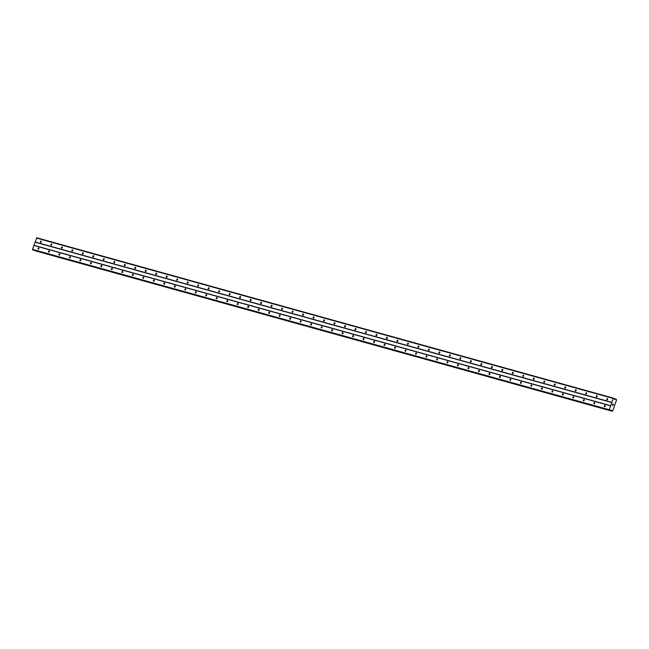 <?xml version="1.0" encoding="UTF-8"?>
<svg xmlns="http://www.w3.org/2000/svg" width="649" height="649" viewBox="0 0 649 649"><rect width="100%" height="100%" fill="white"/><g stroke="black" fill="none" stroke-linecap="round" stroke-linejoin="round"><path stroke-width="0.97" d="M38.697 247.95A0.681 0.406 111.2 0 1 38.226 249.232A0.681 0.406 111.2 0 1 38.697 247.95M49.186 250.871A0.681 0.406 111.2 0 1 48.716 252.153A0.681 0.406 111.2 0 1 49.186 250.871M59.667 253.783A0.681 0.406 111.2 0 1 59.197 255.065A0.681 0.406 111.2 0 1 59.667 253.783M70.157 256.704A0.681 0.406 111.2 0 1 69.686 257.978A0.681 0.406 111.2 0 1 70.157 256.704M80.646 259.616A0.681 0.406 111.2 0 1 80.176 260.898A0.681 0.406 111.2 0 1 80.646 259.616M91.136 262.537A0.681 0.406 111.2 0 1 90.665 263.81A0.681 0.406 111.2 0 1 91.136 262.537M101.625 265.449A0.681 0.406 111.2 0 1 101.155 266.731A0.681 0.406 111.2 0 1 101.625 265.449M112.107 268.362A0.681 0.406 111.2 0 1 111.636 269.643A0.681 0.406 111.2 0 1 112.107 268.362M122.596 271.282A0.681 0.406 111.2 0 1 122.126 272.564A0.681 0.406 111.2 0 1 122.596 271.282M133.086 274.194A0.681 0.406 111.2 0 1 132.615 275.476A0.681 0.406 111.2 0 1 133.086 274.194M143.575 277.115A0.681 0.406 111.2 0 1 143.105 278.397A0.681 0.406 111.2 0 1 143.575 277.115M154.064 280.027A0.681 0.406 111.2 0 1 153.594 281.309A0.681 0.406 111.2 0 1 154.064 280.027M164.546 282.948A0.681 0.406 111.2 0 1 164.075 284.23A0.681 0.406 111.2 0 1 164.546 282.948M175.035 285.86A0.681 0.406 111.2 0 1 174.565 287.142A0.681 0.406 111.2 0 1 175.035 285.86M185.525 288.781A0.681 0.406 111.2 0 1 185.054 290.054A0.681 0.406 111.2 0 1 185.525 288.781M196.014 291.693A0.681 0.406 111.2 0 1 195.544 292.975A0.681 0.406 111.2 0 1 196.014 291.693M206.504 294.614A0.681 0.406 111.2 0 1 206.025 295.887A0.681 0.406 111.2 0 1 206.504 294.614M216.985 297.526A0.681 0.406 111.2 0 1 216.515 298.808A0.681 0.406 111.2 0 1 216.985 297.526M227.474 300.438A0.681 0.406 111.2 0 1 227.004 301.72A0.681 0.406 111.2 0 1 227.474 300.438M237.964 303.359A0.681 0.406 111.2 0 1 237.493 304.641A0.681 0.406 111.2 0 1 237.964 303.359M248.453 306.271A0.681 0.406 111.2 0 1 247.983 307.553A0.681 0.406 111.2 0 1 248.453 306.271M258.943 309.192A0.681 0.406 111.2 0 1 258.464 310.473A0.681 0.406 111.2 0 1 258.943 309.192M269.424 312.104A0.681 0.406 111.2 0 1 268.954 313.386A0.681 0.406 111.2 0 1 269.424 312.104M279.914 315.025A0.681 0.406 111.2 0 1 279.443 316.306A0.681 0.406 111.2 0 1 279.914 315.025M290.403 317.937A0.681 0.406 111.2 0 1 289.933 319.219A0.681 0.406 111.2 0 1 290.403 317.937M300.893 320.857A0.681 0.406 111.2 0 1 300.422 322.131A0.681 0.406 111.2 0 1 300.893 320.857M311.382 323.77A0.681 0.406 111.2 0 1 310.903 325.052A0.681 0.406 111.2 0 1 311.382 323.77M321.863 326.69A0.681 0.406 111.2 0 1 321.393 327.964A0.681 0.406 111.2 0 1 321.863 326.69M332.353 329.603A0.681 0.406 111.2 0 1 331.882 330.885A0.681 0.406 111.2 0 1 332.353 329.603M342.842 332.515A0.681 0.406 111.2 0 1 342.372 333.797A0.681 0.406 111.2 0 1 342.842 332.515M353.332 335.436A0.681 0.406 111.2 0 1 352.861 336.717A0.681 0.406 111.2 0 1 353.332 335.436M363.821 338.348A0.681 0.406 111.2 0 1 363.343 339.63A0.681 0.406 111.2 0 1 363.821 338.348M374.303 341.269A0.681 0.406 111.2 0 1 373.832 342.55A0.681 0.406 111.2 0 1 374.303 341.269M384.792 344.181A0.681 0.406 111.2 0 1 384.322 345.463A0.681 0.406 111.2 0 1 384.792 344.181M395.282 347.101A0.681 0.406 111.2 0 1 394.811 348.375A0.681 0.406 111.2 0 1 395.282 347.101M405.771 350.014A0.681 0.406 111.2 0 1 405.301 351.296A0.681 0.406 111.2 0 1 405.771 350.014M416.26 352.934A0.681 0.406 111.2 0 1 415.782 354.208A0.681 0.406 111.2 0 1 416.26 352.934M426.742 355.847A0.681 0.406 111.2 0 1 426.271 357.128A0.681 0.406 111.2 0 1 426.742 355.847M437.231 358.767A0.681 0.406 111.2 0 1 436.761 360.041A0.681 0.406 111.2 0 1 437.231 358.767M447.721 361.68A0.681 0.406 111.2 0 1 447.25 362.961A0.681 0.406 111.2 0 1 447.721 361.68M458.21 364.592A0.681 0.406 111.2 0 1 457.74 365.874A0.681 0.406 111.2 0 1 458.21 364.592M468.7 367.512A0.681 0.406 111.2 0 1 468.221 368.794A0.681 0.406 111.2 0 1 468.7 367.512M479.181 370.425A0.681 0.406 111.2 0 1 478.711 371.707A0.681 0.406 111.2 0 1 479.181 370.425M489.671 373.345A0.681 0.406 111.2 0 1 489.2 374.627A0.681 0.406 111.2 0 1 489.671 373.345M500.16 376.258A0.681 0.406 111.2 0 1 499.689 377.54A0.681 0.406 111.2 0 1 500.16 376.258M510.649 379.178A0.681 0.406 111.2 0 1 510.179 380.452A0.681 0.406 111.2 0 1 510.649 379.178M521.139 382.091A0.681 0.406 111.2 0 1 520.66 383.372A0.681 0.406 111.2 0 1 521.139 382.091M531.62 385.011A0.681 0.406 111.2 0 1 531.15 386.285A0.681 0.406 111.2 0 1 531.62 385.011M542.11 387.924A0.681 0.406 111.2 0 1 541.639 389.205A0.681 0.406 111.2 0 1 542.11 387.924M552.599 390.844A0.681 0.406 111.2 0 1 552.129 392.118A0.681 0.406 111.2 0 1 552.599 390.844M563.089 393.756A0.681 0.406 111.2 0 1 562.618 395.038A0.681 0.406 111.2 0 1 563.089 393.756M573.57 396.669A0.681 0.406 111.2 0 1 573.099 397.951A0.681 0.406 111.2 0 1 573.57 396.669M584.059 399.589A0.681 0.406 111.2 0 1 583.589 400.871A0.681 0.406 111.2 0 1 584.059 399.589M594.549 402.502A0.681 0.406 111.2 0 1 594.078 403.783A0.681 0.406 111.2 0 1 594.549 402.502M605.038 405.422A0.681 0.406 111.2 0 1 604.568 406.704A0.681 0.406 111.2 0 1 605.038 405.422M41.09 241.087A0.681 0.406 111.2 0 1 40.619 242.369A0.681 0.406 111.2 0 1 41.09 241.087M51.571 244A0.681 0.406 111.2 0 1 51.101 245.281A0.681 0.406 111.2 0 1 51.571 244M62.061 246.92A0.681 0.406 111.2 0 1 61.59 248.194A0.681 0.406 111.2 0 1 62.061 246.92M72.55 249.833A0.681 0.406 111.2 0 1 72.08 251.114A0.681 0.406 111.2 0 1 72.55 249.833M83.04 252.753A0.681 0.406 111.2 0 1 82.569 254.027A0.681 0.406 111.2 0 1 83.04 252.753M93.529 255.665A0.681 0.406 111.2 0 1 93.05 256.947A0.681 0.406 111.2 0 1 93.529 255.665M104.01 258.586A0.681 0.406 111.2 0 1 103.54 259.86A0.681 0.406 111.2 0 1 104.01 258.586M114.5 261.498A0.681 0.406 111.2 0 1 114.029 262.78A0.681 0.406 111.2 0 1 114.5 261.498M124.989 264.411A0.681 0.406 111.2 0 1 124.519 265.692A0.681 0.406 111.2 0 1 124.989 264.411M135.479 267.331A0.681 0.406 111.2 0 1 135.008 268.613A0.681 0.406 111.2 0 1 135.479 267.331M145.968 270.244A0.681 0.406 111.2 0 1 145.49 271.525A0.681 0.406 111.2 0 1 145.968 270.244M156.45 273.164A0.681 0.406 111.2 0 1 155.979 274.446A0.681 0.406 111.2 0 1 156.45 273.164M166.939 276.076A0.681 0.406 111.2 0 1 166.469 277.358A0.681 0.406 111.2 0 1 166.939 276.076M177.428 278.997A0.681 0.406 111.2 0 1 176.958 280.271A0.681 0.406 111.2 0 1 177.428 278.997M187.918 281.909A0.681 0.406 111.2 0 1 187.447 283.191A0.681 0.406 111.2 0 1 187.918 281.909M198.407 284.83A0.681 0.406 111.2 0 1 197.929 286.104A0.681 0.406 111.2 0 1 198.407 284.83M208.889 287.742A0.681 0.406 111.2 0 1 208.418 289.024A0.681 0.406 111.2 0 1 208.889 287.742M219.378 290.663A0.681 0.406 111.2 0 1 218.908 291.936A0.681 0.406 111.2 0 1 219.378 290.663M229.868 293.575A0.681 0.406 111.2 0 1 229.397 294.857A0.681 0.406 111.2 0 1 229.868 293.575M240.357 296.488A0.681 0.406 111.2 0 1 239.887 297.769A0.681 0.406 111.2 0 1 240.357 296.488M250.847 299.408A0.681 0.406 111.2 0 1 250.368 300.69A0.681 0.406 111.2 0 1 250.847 299.408M261.328 302.32A0.681 0.406 111.2 0 1 260.857 303.602A0.681 0.406 111.2 0 1 261.328 302.32M271.817 305.241A0.681 0.406 111.2 0 1 271.347 306.523A0.681 0.406 111.2 0 1 271.817 305.241M282.307 308.153A0.681 0.406 111.2 0 1 281.836 309.435A0.681 0.406 111.2 0 1 282.307 308.153M292.796 311.074A0.681 0.406 111.2 0 1 292.326 312.347A0.681 0.406 111.2 0 1 292.796 311.074M303.286 313.986A0.681 0.406 111.2 0 1 302.807 315.268A0.681 0.406 111.2 0 1 303.286 313.986M313.767 316.907A0.681 0.406 111.2 0 1 313.297 318.18A0.681 0.406 111.2 0 1 313.767 316.907M324.257 319.819A0.681 0.406 111.2 0 1 323.786 321.101A0.681 0.406 111.2 0 1 324.257 319.819M334.746 322.731A0.681 0.406 111.2 0 1 334.276 324.013A0.681 0.406 111.2 0 1 334.746 322.731M345.236 325.652A0.681 0.406 111.2 0 1 344.765 326.934A0.681 0.406 111.2 0 1 345.236 325.652M355.725 328.564A0.681 0.406 111.2 0 1 355.246 329.846A0.681 0.406 111.2 0 1 355.725 328.564M366.206 331.485A0.681 0.406 111.2 0 1 365.736 332.767A0.681 0.406 111.2 0 1 366.206 331.485M376.696 334.397A0.681 0.406 111.2 0 1 376.225 335.679A0.681 0.406 111.2 0 1 376.696 334.397M387.185 337.318A0.681 0.406 111.2 0 1 386.715 338.6A0.681 0.406 111.2 0 1 387.185 337.318M397.675 340.23A0.681 0.406 111.2 0 1 397.204 341.512A0.681 0.406 111.2 0 1 397.675 340.23M408.164 343.151A0.681 0.406 111.2 0 1 407.686 344.424A0.681 0.406 111.2 0 1 408.164 343.151M418.646 346.063A0.681 0.406 111.2 0 1 418.175 347.345A0.681 0.406 111.2 0 1 418.646 346.063M429.135 348.984A0.681 0.406 111.2 0 1 428.664 350.257A0.681 0.406 111.2 0 1 429.135 348.984M439.624 351.896A0.681 0.406 111.2 0 1 439.154 353.178A0.681 0.406 111.2 0 1 439.624 351.896M450.114 354.808A0.681 0.406 111.2 0 1 449.643 356.09A0.681 0.406 111.2 0 1 450.114 354.808M460.603 357.729A0.681 0.406 111.2 0 1 460.125 359.011A0.681 0.406 111.2 0 1 460.603 357.729M471.085 360.641A0.681 0.406 111.2 0 1 470.614 361.923A0.681 0.406 111.2 0 1 471.085 360.641M481.574 363.562A0.681 0.406 111.2 0 1 481.104 364.843A0.681 0.406 111.2 0 1 481.574 363.562M492.064 366.474A0.681 0.406 111.2 0 1 491.593 367.756A0.681 0.406 111.2 0 1 492.064 366.474M502.553 369.395A0.681 0.406 111.2 0 1 502.083 370.676A0.681 0.406 111.2 0 1 502.553 369.395M513.034 372.307A0.681 0.406 111.2 0 1 512.564 373.589A0.681 0.406 111.2 0 1 513.034 372.307M523.524 375.227A0.681 0.406 111.2 0 1 523.053 376.501A0.681 0.406 111.2 0 1 523.524 375.227M534.013 378.14A0.681 0.406 111.2 0 1 533.543 379.422A0.681 0.406 111.2 0 1 534.013 378.14M544.503 381.06A0.681 0.406 111.2 0 1 544.032 382.334A0.681 0.406 111.2 0 1 544.503 381.06M554.992 383.973A0.681 0.406 111.2 0 1 554.522 385.255A0.681 0.406 111.2 0 1 554.992 383.973M565.474 386.885A0.681 0.406 111.2 0 1 565.003 388.167A0.681 0.406 111.2 0 1 565.474 386.885M575.963 389.806A0.681 0.406 111.2 0 1 575.493 391.087A0.681 0.406 111.2 0 1 575.963 389.806M586.453 392.718A0.681 0.406 111.2 0 1 585.982 394A0.681 0.406 111.2 0 1 586.453 392.718M596.942 395.639A0.681 0.406 111.2 0 1 596.472 396.92A0.681 0.406 111.2 0 1 596.942 395.639M607.432 398.551A0.681 0.406 111.2 0 1 606.961 399.833A0.681 0.406 111.2 0 1 607.432 398.551M613.443 404.286L613.337 404.741M612.713 404.497L612.843 403.986L613.508 404.246L612.843 403.986M613.054 405.008L613.005 405.438M612.575 404.903L612.413 405.357L612.575 404.903M612.413 405.357L612.567 404.765L612.94 405.455L612.567 404.765M615.276 399.362L616.177 399.184L616.55 399.979L612.761 410.841L611.991 411.198L611.188 410.046L609.938 410.395L609.281 409.754L613.224 398.421L614.084 398.364L614.644 399.419L615.276 399.362L614.489 399.143M615.796 399.03L614.303 398.616L615.796 399.03M613.621 398.186L36.79 237.802L32.45 249.37L33.14 250.019M34.762 250.473L611.991 411.198M610.806 405.722L33.975 245.338M611.918 402.542L35.087 242.158M610.652 405.82L33.821 245.436M609.281 409.754L32.45 249.37M609.435 410.2L32.604 249.816M609.906 410.387L33.075 250.003M611.317 410.192L610.75 410.038M611.415 410.444L610.49 410.184M611.569 410.955L34.738 250.571M615.706 399.078L614.327 398.697M615.049 399.484L614.571 399.346M613.224 398.421L36.393 238.037M611.853 402.356L35.022 241.972M611.358 410.322L610.604 410.119M611.609 411.052L34.786 250.668M615.155 399.411L614.522 399.232M609.938 410.395L33.107 250.011"/></g></svg>

